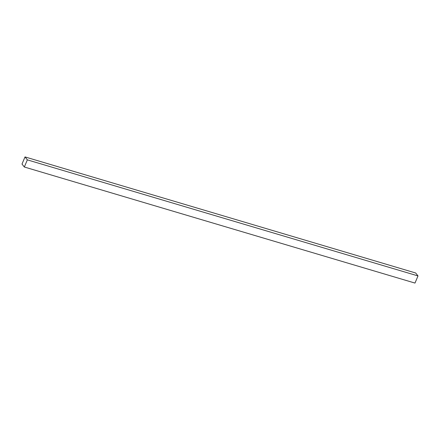 <?xml version="1.0" encoding="UTF-8"?>
<svg xmlns="http://www.w3.org/2000/svg" width="440" height="440" viewBox="0 0 440 440"><rect width="100%" height="100%" fill="white"/><g stroke="black" fill="none" stroke-linecap="round" stroke-linejoin="round"><path stroke-width="0.66" d="M22 164.071L24.332 167.007L414.986 283.074L24.332 167.007L27.346 159.863L418 275.93L414.986 283.074L418 275.93L27.346 159.863L25.014 156.926L415.668 272.993L418 275.93L415.668 272.993L25.014 156.926L22 164.071L24.332 167.007L27.346 159.863L25.014 156.926L22 164.071"/></g></svg>
